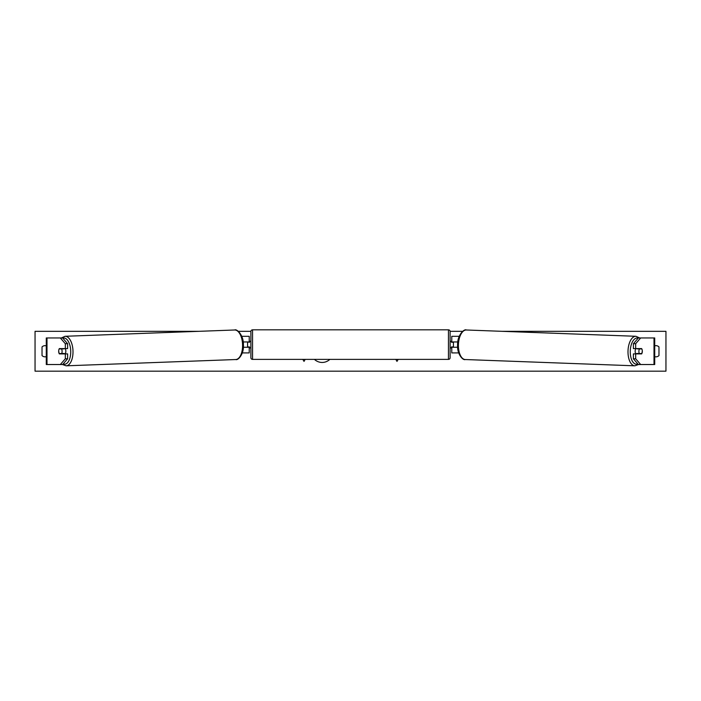 <?xml version="1.0" encoding="UTF-8"?>
<svg xmlns="http://www.w3.org/2000/svg" width="701" height="701" viewBox="0 0 701 701"><rect width="100%" height="100%" fill="white"/><g stroke="black" fill="none" stroke-linecap="round" stroke-linejoin="round"><path stroke-width="1.05" d="M67.62 343.718L65.324 343.718L60.339 337.961L62.643 337.961L67.62 343.718L67.62 348.59L59.348 348.59A3.321 1.656 -90 0 0 58.682 351.245A3.321 1.656 -90 0 0 59.348 353.9L65.324 353.9L65.324 358.781L67.62 358.781L67.62 353.9L65.324 353.9M67.62 358.781L62.643 364.529L46.284 364.529L46.284 337.961L60.339 337.961M65.324 348.59L65.324 343.718M60.339 364.529L65.324 358.781M635.676 348.59L635.676 343.718L640.661 337.961L638.357 337.961L633.38 343.718L633.38 348.59L641.652 348.59A3.321 1.656 -90 0 1 642.318 351.245A3.321 1.656 -90 0 1 641.652 353.9L635.676 353.9L635.676 358.781L633.38 358.781L633.38 353.9L635.676 353.9M633.38 358.781L638.357 364.529L654.716 364.529L654.716 337.961L640.661 337.961M633.38 343.718L635.676 343.718M640.661 364.529L635.676 358.781M458.691 352.91L451.777 352.91L451.777 347.267L457.648 347.267M451.777 342.281L451.777 336.305L459.234 336.305M453.433 341.948L453.433 347.267M457.814 341.948L451.777 341.948M242.309 352.91L249.223 352.91L249.223 347.267L243.352 347.267M249.223 342.281L249.223 336.305L241.766 336.305M247.567 341.948L249.556 342.281L249.556 341.282L250.888 341.282M247.567 342.281L247.567 347.267M243.186 341.948L249.223 341.948M252.544 329.829L252.544 359.385A1.656 1.656 0 0 1 250.888 357.72L250.888 331.494A1.656 1.656 0 0 1 252.544 329.829L448.456 329.829A1.656 1.656 0 0 1 450.112 331.494L450.112 357.72A1.656 1.656 0 0 1 448.456 359.385L448.456 329.829M252.544 359.385L448.456 359.385M250.888 347.924L249.556 347.924L249.556 346.934L247.567 346.934M453.433 342.281L451.444 342.281L451.444 341.282L450.112 341.282L450.112 347.924L451.444 347.924L451.444 346.934L453.433 346.934M59.182 348.923L61.557 348.923A3.321 1.656 87.9 0 1 62.091 351.245A3.321 1.656 87.9 0 1 61.688 353.567L59.313 353.567A3.321 1.656 87.9 0 1 58.77 351.245M65.184 348.59A3.321 1.656 87.9 0 1 65.833 351.105A3.321 1.656 87.9 0 1 65.14 353.9M64.019 353.9A3.321 1.656 87.9 0 0 64.273 353.47L61.688 353.567M64.01 348.59A3.321 1.656 87.9 0 1 64.141 348.826L61.504 348.835M61.557 348.923L64.141 348.826M314.442 359.385A11.198 11.198 0 0 0 329.838 359.385M654.716 345.856A4.153 4.153 0 0 1 658.975 346.934L658.975 355.565A4.153 4.153 0 0 1 654.716 356.634M46.284 345.856A4.153 4.153 0 0 0 42.025 346.934L42.025 355.565A4.153 4.153 0 0 0 46.284 356.634M502.091 331.328L665.95 331.328L665.95 371.171L35.05 371.171L35.05 331.328L198.909 331.328M462.651 331.328L450.103 331.328M250.897 331.328L238.349 331.328M302.85 359.385L304.015 361.401L305.18 359.385M398.15 359.385L396.985 361.401L395.82 359.385M635.816 348.59A3.321 1.656 92.1 0 0 635.167 351.105A3.321 1.656 92.1 0 0 635.86 353.9M636.99 348.59A3.321 1.656 92.1 0 0 636.858 348.826L639.443 348.923A3.321 1.656 92.1 0 0 638.909 351.245A3.321 1.656 92.1 0 0 639.312 353.567L641.687 353.567A3.321 1.656 92.1 0 0 642.23 351.245M636.858 348.826L639.233 348.826A3.321 1.656 92.1 0 0 639.11 348.59M639.443 348.923L641.818 348.923M639.312 353.567L636.727 353.47A3.321 1.656 92.1 0 0 636.981 353.9M46.993 364.529L46.993 337.961M654.007 364.529L654.007 337.961M63.16 363.924A13.117 6.554 -92.1 0 0 70.731 351.105A13.117 6.554 -92.1 0 0 62.801 338.154M72.992 351.052A14.774 7.387 87.9 0 1 66.157 365.817L235.729 359.534A14.774 7.387 -92.1 0 0 242.572 344.769A14.774 7.387 -92.1 0 0 234.633 329.996L65.062 336.287A14.774 7.387 87.9 0 1 72.992 351.052M637.84 363.924A13.117 6.554 -87.9 0 1 630.269 351.105A13.117 6.554 -87.9 0 1 638.199 338.154M639.636 337.961L635.938 336.287A14.774 7.387 92.1 0 0 628.008 351.052A14.774 7.387 92.1 0 0 634.843 365.817L465.271 359.534A14.774 7.387 -87.9 0 1 458.428 344.769A14.774 7.387 -87.9 0 1 466.367 329.996C464.202 328.55 457.271 335.236 457.595 344.717C456.789 353.725 462.826 360.665 465.271 359.534M62.485 364.529L66.157 365.817M234.633 329.996C236.798 328.55 243.729 335.236 243.405 344.717C244.211 353.725 238.174 360.665 235.729 359.534M61.364 337.961L65.062 336.287M635.938 336.287L466.367 329.996M638.515 364.529L634.843 365.817"/></g></svg>
